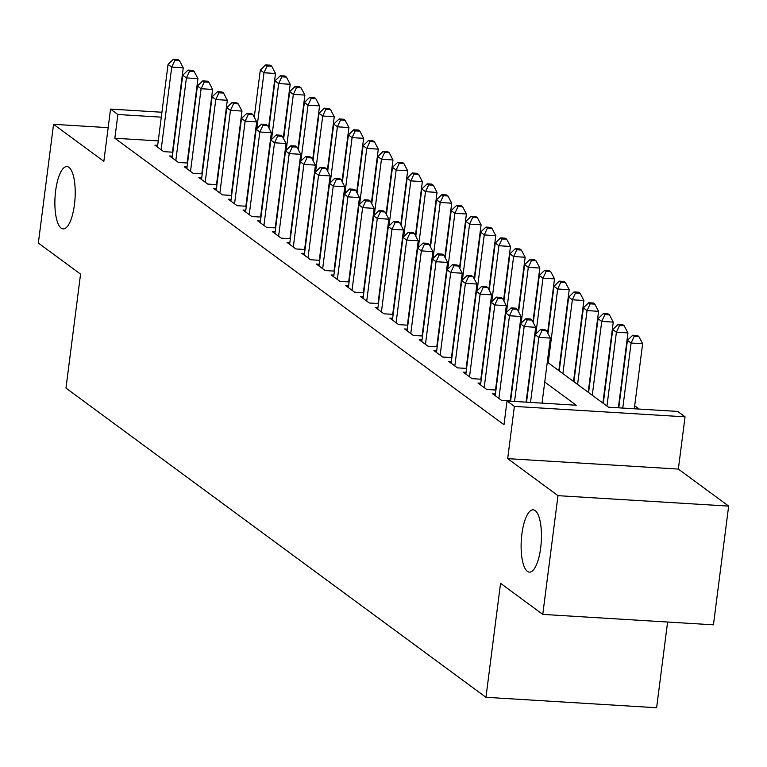 <?xml version="1.0" encoding="UTF-8"?>
<svg xmlns="http://www.w3.org/2000/svg" width="767" height="767" viewBox="0 0 767 767"><rect width="100%" height="100%" fill="white"/><g stroke="black" fill="none" stroke-linecap="round" stroke-linejoin="round"><path stroke-width="1.15" d="M521.886 534.053A31.226 10.009 93.5 0 1 533.19 509.806A31.226 10.009 93.5 0 1 540.677 547.897A31.226 10.009 93.5 0 1 529.374 572.144A31.226 10.009 93.5 0 1 521.886 534.053M55.646 190.81A31.226 10.009 93.5 0 1 66.95 166.564A31.226 10.009 93.5 0 1 74.447 204.645A31.226 10.009 93.5 0 1 63.134 228.892A31.226 10.009 93.5 0 1 55.646 190.81M547.293 362.129L608.509 407.2L677.702 411.428L685.046 416.836L514.379 406.395L507.035 400.988L576.228 405.225L544.743 382.043M678.354 469.078L507.687 458.637L557.983 495.664L542.768 614.396L713.444 624.837L728.65 506.105L678.354 469.078L685.046 416.836M667.597 622.037L656.619 707.74L485.952 697.299L65.972 388.102L80.564 274.126L38.35 243.043L53.556 124.312L103.852 161.338L110.544 109.096L161.923 112.241M639.208 409.079L634.683 405.743M557.983 495.664L728.65 506.105M108.166 127.648L53.556 124.312M495.434 393.979L492.644 393.807L501.455 400.297L510.621 400.853M480.756 383.164L477.956 383.001L486.767 389.483L495.942 390.048M466.068 372.359L463.278 372.187L472.088 378.668L481.254 379.234M451.38 361.545L448.59 361.372L457.4 367.863L466.566 368.419M436.701 350.74L433.911 350.567L442.722 357.048L451.888 357.614M422.013 339.925L419.223 339.752L428.034 346.243L437.2 346.799M407.325 329.11L404.535 328.947L413.346 335.428L422.521 335.994M392.646 318.305L389.857 318.132L398.667 324.614L407.833 325.179M377.958 307.49L375.168 307.318L383.979 313.808L393.145 314.365M363.27 296.685L360.48 296.513L369.291 302.994L378.467 303.559M348.592 285.87L345.802 285.698L354.613 292.189L363.779 292.745M333.904 275.056L331.114 274.893L339.925 281.374L349.09 281.94M319.216 264.251L316.426 264.078L325.237 270.559L334.412 271.125M304.537 253.436L301.747 253.263L310.558 259.754L319.724 260.31M289.849 242.631L287.059 242.458L295.87 248.939L305.036 249.505M275.161 231.816L272.371 231.644L281.182 238.134L290.357 238.69M260.483 221.001L257.693 220.838L266.504 227.32L275.669 227.885M245.795 210.196L243.005 210.024L251.816 216.505L260.981 217.071M231.116 199.382L228.317 199.209L237.128 205.7L246.303 206.256M216.428 188.577L213.638 188.404L222.449 194.885L231.615 195.451M201.74 177.762L198.95 177.589L207.761 184.08L216.927 184.636M187.062 166.947L184.272 166.784L193.083 173.265L202.248 173.831M172.374 156.142L169.584 155.969L178.395 162.451L187.56 163.016M158.251 140.898L114.849 138.242L503.996 424.736L507.035 400.988M157.686 145.327L154.896 145.155L163.707 151.645L172.882 152.202M507.687 458.637L514.379 406.395M114.849 138.242L117.888 114.504L110.544 109.096M542.768 614.396L500.554 583.313L485.952 697.299M241.221 117.092L242.803 117.188M161.3 117.159L117.888 114.504M172.45 152.182L183.255 67.822L171.722 67.112L161.137 149.757M174.876 60.344L179.488 60.622L178.021 59.538L173.409 59.26L174.876 60.344L171.722 67.112L168.05 64.409L157.465 147.053M183.255 67.822L179.488 60.622M173.409 59.26L168.05 64.409M268.603 127.408L275.516 73.469L263.982 72.76L260.31 70.056L254.26 117.255M256.82 128.645L263.982 72.76L267.127 65.991L271.739 66.269L270.272 65.185L265.66 64.907L267.127 65.991M260.31 70.056L265.66 64.907M271.739 66.269L275.516 73.469M187.138 162.988L197.944 78.627L186.41 77.927L175.825 160.562M189.554 71.149L194.176 71.436L192.699 70.353L188.088 70.075L189.554 71.149L186.41 77.927L182.738 75.224L172.153 157.858M197.944 78.627L194.176 71.436M188.088 70.075L182.738 75.224M201.817 173.802L212.622 89.442L201.098 88.732L190.513 171.377M204.243 81.964L208.854 82.242L207.387 81.168L202.776 80.88L204.243 81.964L201.098 88.732L197.426 86.038L186.841 168.673M212.622 89.442L208.854 82.242M202.776 80.88L197.426 86.038M216.505 184.607L227.31 100.256L215.776 99.547L205.192 182.182M218.931 92.778L223.542 93.056L222.075 91.973L217.464 91.695L218.931 92.778L215.776 99.547L212.104 96.843L201.52 179.478M227.31 100.256L223.542 93.056M217.464 91.695L212.104 96.843M231.193 195.422L241.998 111.062L230.464 110.362L219.88 192.996M233.609 103.583L238.23 103.871L236.754 102.788L232.142 102.5L233.609 103.583L230.464 110.362L226.792 107.658L216.208 190.293M241.998 111.062L238.23 103.871M232.142 102.5L226.792 107.658M283.282 138.223L290.194 84.274L278.661 83.574L274.998 80.871L268.949 128.07M271.508 139.45L278.661 83.574L281.815 76.796L286.427 77.084L284.96 76L280.348 75.712L281.815 76.796M274.998 80.871L280.348 75.712M286.427 77.084L290.194 84.274M297.97 149.028L304.882 95.089L293.349 94.379L289.677 91.676L283.627 138.885M286.187 150.265L293.349 94.379L296.503 87.611L301.115 87.889L299.648 86.805L295.027 86.527L296.503 87.611M289.677 91.676L295.027 86.527M301.115 87.889L304.882 95.089M312.658 159.843L319.571 105.894L308.037 105.194L304.365 102.49L298.315 149.69M300.875 161.08L308.037 105.194L311.181 98.416L315.793 98.703L314.326 97.62L309.715 97.342L311.181 98.416M304.365 102.49L309.715 97.342M315.793 98.703L319.571 105.894M327.336 170.657L334.249 116.709L322.715 115.999L319.043 113.305L313.003 160.504M315.563 171.885L322.715 115.999L325.87 109.23L330.481 109.508L329.014 108.435L324.403 108.147L325.87 109.23M319.043 113.305L324.403 108.147M330.481 109.508L334.249 116.709M245.871 206.237L256.677 121.876L245.152 121.167L234.558 203.811M248.297 114.398L252.909 114.676L251.442 113.593L246.83 113.315L248.297 114.398L245.152 121.167L241.48 118.463L230.896 201.107M256.677 121.876L252.909 114.676M246.83 113.315L241.48 118.463M342.024 181.463L348.937 127.523L337.403 126.814L333.731 124.11L327.682 171.309M330.241 182.699L337.403 126.814L340.548 120.045L345.169 120.323L343.693 119.24L339.081 118.962L340.548 120.045M333.731 124.11L339.081 118.962M345.169 120.323L348.937 127.523M260.559 217.042L271.365 132.681L259.831 131.982L249.246 214.616M262.985 125.203L267.597 125.491L266.13 124.407L261.518 124.129L262.985 125.203L259.831 131.982L256.159 129.278L245.574 211.913M271.365 132.681L267.597 125.491M261.518 124.129L256.159 129.278M356.713 192.277L363.616 138.328L352.091 137.629L348.419 134.925L342.37 182.124M344.929 193.505L352.091 137.629L355.236 130.85L359.848 131.138L358.381 130.054L353.769 129.767L355.236 130.85M348.419 134.925L353.769 129.767M359.848 131.138L363.616 138.328M275.248 227.857L286.053 143.496L274.519 142.787L263.934 225.431M277.664 136.018L282.275 136.296L280.808 135.222L276.197 134.934L277.664 136.018L274.519 142.787L270.847 140.093L260.262 222.727M286.053 143.496L282.275 136.296M276.197 134.934L270.847 140.093M371.391 203.082L378.304 149.143L366.77 148.434L363.098 145.73L357.058 192.939M359.618 204.319L366.77 148.434L369.924 141.665L374.536 141.943L373.069 140.86L368.457 140.582L369.924 141.665M363.098 145.73L368.457 140.582M374.536 141.943L378.304 149.143M289.926 238.662L300.731 154.311L289.207 153.601L278.613 236.236M292.352 146.833L296.963 147.111L295.496 146.027L290.885 145.749L292.352 146.833L289.207 153.601L285.535 150.898L274.941 233.532M300.731 154.311L296.963 147.111M290.885 145.749L285.535 150.898M386.079 213.897L392.992 159.948L381.458 159.248L377.786 156.545L371.736 203.744M374.296 215.134L381.458 159.248L384.603 152.47L389.224 152.758L387.747 151.674L383.136 151.396L384.603 152.47M377.786 156.545L383.136 151.396M389.224 152.758L392.992 159.948M304.614 249.476L315.419 165.116L303.885 164.416L293.301 247.051M307.04 157.638L311.651 157.925L310.184 156.842L305.563 156.554L307.04 157.638L303.885 164.416L300.213 161.712L289.629 244.347M315.419 165.116L311.651 157.925M305.563 156.554L300.213 161.712M400.767 224.712L407.67 170.763L396.146 170.053L392.474 167.359L386.424 214.559M388.984 225.939L396.146 170.053L399.291 163.285L403.902 163.563L402.435 162.489L397.824 162.201L399.291 163.285M392.474 167.359L397.824 162.201M403.902 163.563L407.67 170.763M319.293 260.291L330.107 175.931L318.573 175.221L307.989 257.865M321.718 168.452L326.33 168.73L324.863 167.647L320.251 167.369L321.718 168.452L318.573 175.221L314.901 172.517L304.317 255.162M330.107 175.931L326.33 168.73M320.251 167.369L314.901 172.517M415.446 235.517L422.358 181.578L410.824 180.868L407.152 178.165L401.112 225.364M403.672 236.754L410.824 180.868L413.979 174.099L418.59 174.377L417.123 173.294L412.512 173.016L413.979 174.099M407.152 178.165L412.512 173.016M418.59 174.377L422.358 181.578M333.981 271.096L344.786 186.736L333.252 186.036L322.667 268.671M336.406 179.257L341.018 179.545L339.551 178.462L334.939 178.184L336.406 179.257L333.252 186.036L329.589 183.332L318.995 265.967M344.786 186.736L341.018 179.545M334.939 178.184L329.589 183.332M430.134 246.332L437.046 192.383L425.512 191.683L421.84 188.979L415.791 236.178M418.351 247.559L425.512 191.683L428.657 184.905L433.269 185.192L431.802 184.109L427.19 183.821L428.657 184.905M421.84 188.979L427.19 183.821M433.269 185.192L437.046 192.383M348.669 281.911L359.474 197.55L347.94 196.841L337.355 279.485M351.094 190.072L355.706 190.35L354.239 189.276L349.618 188.989L351.094 190.072L347.94 196.841L344.268 194.147L333.683 276.782M359.474 197.55L355.706 190.35M349.618 188.989L344.268 194.147M444.822 257.137L451.725 203.197L440.2 202.488L436.528 199.784L430.479 246.993M433.039 258.374L440.2 202.488L443.345 195.719L447.957 195.997L446.49 194.914L441.878 194.636L443.345 195.719M436.528 199.784L441.878 194.636M447.957 195.997L451.725 203.197M459.5 267.951L466.413 214.003L454.879 213.303L451.207 210.599L445.167 257.798M447.727 269.188L454.879 213.303L458.033 206.524L462.645 206.812L461.178 205.729L456.566 205.451L458.033 206.524M451.207 210.599L456.566 205.451M462.645 206.812L466.413 214.003M474.188 278.766L481.101 224.817L469.567 224.108L465.895 221.414L459.845 268.613M462.405 279.993L469.567 224.108L472.712 217.339L477.323 217.617L475.856 216.543L471.245 216.256L472.712 217.339M465.895 221.414L471.245 216.256M477.323 217.617L481.101 224.817M363.347 292.716L374.162 208.365L362.628 207.656L352.043 290.29M365.773 200.887L370.384 201.165L368.917 200.082L364.306 199.804L365.773 200.887L362.628 207.656L358.956 204.952L348.371 287.587M374.162 208.365L370.384 201.165M364.306 199.804L358.956 204.952M378.035 303.531L388.84 219.17L377.306 218.47L366.722 301.105M380.461 211.692L385.072 211.98L383.605 210.896L378.994 210.609L380.461 211.692L377.306 218.47L373.644 215.767L363.05 298.401M388.84 219.17L385.072 211.98M378.994 210.609L373.644 215.767M392.723 314.345L403.528 229.985L391.995 229.275L381.41 311.92M395.149 222.507L399.76 222.785L398.284 221.701L393.672 221.423L395.149 222.507L391.995 229.275L388.323 226.572L377.738 309.216M403.528 229.985L399.76 222.785M393.672 221.423L388.323 226.572M488.876 289.571L495.779 235.632L484.255 234.923L480.583 232.219L474.533 279.418M477.093 290.808L484.255 234.923L487.4 228.154L492.011 228.432L490.544 227.348L485.933 227.07L487.4 228.154M480.583 232.219L485.933 227.07M492.011 228.432L495.779 235.632M407.402 325.15L418.216 240.79L406.683 240.09L396.098 322.725M409.827 233.312L414.439 233.599L412.972 232.516L408.36 232.238L409.827 233.312L406.683 240.09L403.011 237.386L392.426 320.021M418.216 240.79L414.439 233.599M408.36 232.238L403.011 237.386M503.555 300.386L510.467 246.437L498.933 245.737L495.261 243.034L489.221 290.233M491.772 301.613L498.933 245.737L502.088 238.959L506.699 239.246L505.232 238.163L500.611 237.875L502.088 238.959M495.261 243.034L500.611 237.875M506.699 239.246L510.467 246.437M422.09 335.965L432.895 251.605L421.361 250.895L410.776 333.54M424.515 244.127L429.127 244.405L427.66 243.331L423.048 243.043L424.515 244.127L421.361 250.895L417.689 248.201L407.104 330.836M432.895 251.605L429.127 244.405M423.048 243.043L417.689 248.201M518.243 311.191L525.155 257.252L513.622 256.542L509.95 253.839L503.9 301.048M506.46 312.428L513.622 256.542L516.766 249.774L521.378 250.052L519.911 248.968L515.299 248.69L516.766 249.774M509.95 253.839L515.299 248.69M521.378 250.052L525.155 257.252M436.778 346.77L447.583 262.419L436.049 261.71L425.464 344.345M439.194 254.941L443.815 255.219L442.338 254.136L437.727 253.858L439.194 254.941L436.049 261.71L432.377 259.006L421.792 341.641M447.583 262.419L443.815 255.219M437.727 253.858L432.377 259.006M532.921 322.006L539.834 268.057L528.3 267.357L524.638 264.653L518.588 311.853M521.148 323.243L528.3 267.357L531.454 260.579L536.066 260.866L534.599 259.783L529.987 259.505L531.454 260.579M524.638 264.653L529.987 259.505M536.066 260.866L539.834 268.057M451.456 357.585L462.261 273.225L450.737 272.525L440.153 355.159M453.882 265.746L458.493 266.034L457.027 264.951L452.415 264.663L453.882 265.746L450.737 272.525L447.065 269.821L436.481 352.456M462.261 273.225L458.493 266.034M452.415 264.663L447.065 269.821M547.609 332.82L554.522 278.872L542.988 278.162L539.316 275.468L533.266 322.667M535.826 334.048L542.988 278.162L546.142 271.393L550.754 271.671L549.287 270.598L544.666 270.31L546.142 271.393M539.316 275.468L544.666 270.31M550.754 271.671L554.522 278.872M466.144 368.4L476.949 284.039L465.416 283.33L454.831 365.974M468.57 276.561L473.181 276.839L471.715 275.756L467.103 275.478L468.57 276.561L465.416 283.33L461.744 280.626L451.159 363.27M476.949 284.039L473.181 276.839M467.103 275.478L461.744 280.626M558.836 370.624L569.21 289.686L557.676 288.977L554.004 286.273L547.954 333.472M548.213 362.81L557.676 288.977L560.821 282.208L565.432 282.486L563.966 281.403L559.354 281.125L560.821 282.208M554.004 286.273L559.354 281.125M565.432 282.486L569.21 289.686M480.832 379.205L491.637 294.844L480.104 294.144L469.519 376.779M483.248 287.366L487.87 287.654L486.393 286.57L481.781 286.292L483.248 287.366L480.104 294.144L476.432 291.441L465.847 374.075M491.637 294.844L487.87 287.654M481.781 286.292L476.432 291.441M573.524 381.439L583.888 300.491L572.355 299.792L568.683 297.088L559.229 370.912M562.901 373.615L572.355 299.792L575.509 293.013L580.12 293.301L578.654 292.217L574.042 291.93L575.509 293.013M568.683 297.088L574.042 291.93M580.12 293.301L583.888 300.491M495.511 390.019L506.316 305.659L494.792 304.95L484.198 387.594M497.936 298.181L502.548 298.459L501.081 297.385L496.47 297.097L497.936 298.181L494.792 304.95L491.12 302.256L480.535 384.89M506.316 305.659L502.548 298.459M496.47 297.097L491.12 302.256M588.203 392.244L598.576 311.306L587.043 310.597L583.371 307.893L573.917 381.726M577.589 384.43L587.043 310.597L590.187 303.828L594.808 304.106L593.332 303.023L588.72 302.744L590.187 303.828M583.371 307.893L588.72 302.744M594.808 304.106L598.576 311.306M510.199 400.825L521.004 316.474L509.47 315.764L498.886 398.399M512.624 308.996L517.236 309.274L515.769 308.19L511.158 307.912L512.624 308.996L509.47 315.764L505.798 313.061L495.214 395.695M521.004 316.474L517.236 309.274M511.158 307.912L505.798 313.061M526.095 402.157L535.692 327.279L524.158 326.579L514.561 401.448M527.303 319.801L531.914 320.088L530.448 319.005L525.836 318.717L527.303 319.801L524.158 326.579L520.486 323.875L510.582 401.208M535.692 327.279L531.914 320.088M525.836 318.717L520.486 323.875M542.039 403.135L550.37 338.094L538.846 337.384L530.515 402.426M541.991 330.615L546.603 330.893L545.136 329.82L540.524 329.532L541.991 330.615L538.846 337.384L535.174 334.68L526.526 402.176M550.37 338.094L546.603 330.893M540.524 329.532L535.174 334.68M602.891 403.058L613.255 322.111L601.731 321.411L598.059 318.708L588.596 392.541M592.268 395.235L601.731 321.411L604.875 314.633L609.487 314.921L608.02 313.837L603.408 313.559L604.875 314.633M598.059 318.708L603.408 313.559M609.487 314.921L613.255 322.111M618.355 407.804L627.943 332.926L616.409 332.216L612.737 329.522L603.284 403.346M606.956 406.05L616.409 332.216L619.563 325.448L624.175 325.726L622.708 324.652L618.097 324.364L619.563 325.448M612.737 329.522L618.097 324.364M624.175 325.726L627.943 332.926M634.299 408.773L642.631 343.741L631.097 343.031L627.425 340.327L618.777 407.823M622.766 408.073L631.097 343.031L634.242 336.262L638.863 336.54L637.387 335.457L632.775 335.179L634.242 336.262M627.425 340.327L632.775 335.179M638.863 336.54L642.631 343.741"/></g></svg>
